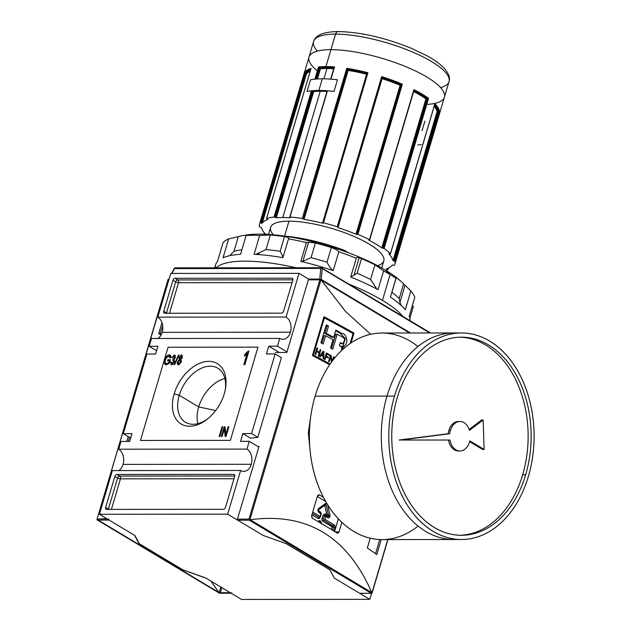 <?xml version="1.0" encoding="UTF-8"?>
<svg xmlns="http://www.w3.org/2000/svg" width="631" height="631" viewBox="0 0 631 631"><rect width="100%" height="100%" fill="white"/><g stroke="black" fill="none" stroke-linecap="round" stroke-linejoin="round"><path stroke-width="0.95" d="M149.192 346.277L156.575 350.702L149.192 346.277L157.884 346.269L149.192 346.277L151.495 338.508L149.192 346.277M170.764 273.444L157.821 317.148A11.595 8.156 -90 0 1 162.175 332.332A11.595 8.156 -90 0 1 157.845 338.5A11.595 8.156 -90 0 0 162.175 332.332A11.595 8.156 90 0 0 157.821 317.148L286.072 317.038A11.595 8.156 -90 0 1 290.418 332.221A11.595 8.156 90 0 0 286.072 317.038L299.015 273.341L286.072 317.038L157.821 317.148L170.764 273.444L299.015 273.341L170.764 273.444M118.707 449.209L246.95 449.098A11.595 8.156 -90 0 1 251.304 464.29A11.595 8.156 90 0 0 246.95 449.098L249.253 441.329L246.95 449.098L118.707 449.209A11.595 8.156 -90 0 1 123.053 464.392A11.595 8.156 -90 0 1 118.723 470.568A11.595 8.156 -90 0 0 123.053 464.392A11.595 8.156 90 0 0 118.707 449.209L121.01 441.44L118.707 449.209M240.561 441.337L249.253 441.329L258.82 447.063L249.253 441.329L240.561 441.337L242.864 433.576L251.556 433.568L257.811 437.315L281.394 357.69L257.811 437.315L250.515 438.159L257.811 437.315L251.556 433.568L275.14 353.936L251.556 433.568L242.864 433.576L250.515 438.159L242.864 433.576L240.561 441.337M266.448 353.944L275.14 353.936L281.394 357.69L275.14 353.936L266.448 353.944L268.751 346.174L266.448 353.944M268.751 346.174L277.443 346.167L287.002 351.901L277.443 346.167L279.738 338.397L277.443 346.167L268.751 346.174L279.288 352.492L268.751 346.174M290.418 332.221A11.595 8.156 -90 0 1 279.738 338.397L151.495 338.508L279.738 338.397A11.595 8.156 90 0 0 282.917 339.312A11.595 8.156 90 0 0 290.418 332.221L162.175 332.332M157.884 346.269L155.581 354.038L146.897 354.046L123.305 433.671L129.56 437.425L130.854 437.528L129.56 437.425L123.305 433.671L131.997 433.663L123.305 433.671L146.897 354.046L155.581 354.038L157.884 346.269M129.694 441.432L131.997 433.663L129.694 441.432L121.01 441.44L129.694 441.432M222.806 426.793L219.927 436.502L219.162 436.502L222.041 426.793L222.806 426.793L219.927 436.502L219.162 436.502L222.041 426.793L222.806 426.793M178.534 364.821C177.335 364.568 176.988 363.574 177.5 361.839L178.171 362.241L177.5 361.839L179.33 359.37L180.15 359.867L179.811 357.927L179.93 359.97L178.991 357.438L179.669 357.84L178.991 357.438L181.436 354.985L182.375 355.482L180.837 356.144L182.256 355.482L181.436 354.985L182.438 357.469L180.987 359.37L181.326 361.871L178.534 364.821C177.335 364.568 176.988 363.574 177.5 361.839L179.33 359.37L178.991 357.438L181.436 354.985L182.438 357.469L180.987 359.37L181.326 361.871L178.534 364.821L177.903 364.663M181.436 354.985L182.036 355.135M174.968 356.602L174.156 356.113L172.705 357.611L171.971 357.485L174.464 354.993L175.363 355.49L173.919 356.144L175.284 355.482L174.464 354.993L175.434 357.461L174.046 359.386L174.44 361.784L171.561 364.828L170.512 362.091L171.316 361.965L171.924 363.708L173.675 361.768L173.091 359.962L172.555 360.096L174.653 357.501L174.156 356.113L172.705 357.611L171.971 357.485L174.464 354.993L175.434 357.461L174.046 359.386L174.44 361.784L171.561 364.828L170.985 364.686M172.153 363.842L172.744 364.197L171.553 363.622L173.675 361.768L173.091 359.962L172.555 360.096L174.653 357.501L174.156 356.113M173.911 360.459L173.091 359.962M174.464 354.993L175.008 355.135M174.188 393.823A35.226 23.063 120.9 0 1 208.837 361.35A35.226 23.063 120.9 0 1 224.257 393.783A35.226 23.063 -59.1 0 0 225.409 388.988A35.226 23.063 -59.1 0 0 206.952 361.437A35.226 23.063 -59.1 0 0 174.188 393.823A35.226 23.063 -59.1 0 0 179.701 423.054A35.226 23.063 -59.1 0 0 207.315 419.165A35.226 23.063 -59.1 0 0 224.257 393.783A35.226 23.063 120.9 0 1 189.608 426.264A35.226 23.063 120.9 0 1 174.188 393.823L179.236 395.266A31.511 20.634 -59.1 0 0 185.427 422.273A31.511 20.634 -59.1 0 0 208.112 418.527A31.511 20.634 -59.1 0 1 183.897 421.2A31.511 20.634 -59.1 0 1 179.236 395.266L198.686 406.932A31.511 20.634 -59.1 0 0 197.826 423.653A31.511 20.634 -59.1 0 1 198.686 406.932L215.715 410.529M168.698 362.691L169.242 360.845L167.515 360.845L167.846 359.725L170.346 359.725L169.282 363.322L166.339 364.836L165.33 364.576L164.723 359.899C165.519 357.004 167.018 355.324 169.226 354.874L170.157 355.103L170.851 357.73L170.047 358.045L168.887 355.994L166.316 357.911L165.511 359.851C164.762 362.06 165.133 363.346 166.608 363.708L168.698 362.691L169.242 360.845L167.515 360.845L167.846 359.725L170.346 359.725L169.282 363.322L166.339 364.836C164.375 364.41 163.839 362.77 164.723 359.899C165.519 357.004 167.018 355.324 169.226 354.874C170.599 354.969 171.135 355.923 170.851 357.73L170.047 358.045L168.887 355.994L166.316 357.911L165.511 359.851C164.762 362.06 165.133 363.346 166.608 363.708L168.698 362.691L169.353 363.077L168.698 362.691M169.881 356.491L170.875 357.485L168.887 355.994M166.324 363.685L167.428 364.205L165.882 363.519L167.428 364.205L168.824 363.716L167.428 364.205L166.608 363.708M179.165 354.993L174.558 364.702L173.959 364.702L178.565 354.993L179.165 354.993L174.558 364.702L173.959 364.702L178.565 354.993L179.165 354.993M248.22 351.049L248.914 351.049L244.883 364.639L243.811 364.639L246.95 354.046L244.339 356.058L244.812 354.448L248.22 351.049L248.914 351.049L244.883 364.639L243.811 364.639L246.95 354.046L244.339 356.058L244.812 354.448L248.22 351.049L248.811 351.404L248.22 351.049M224.368 428.97L222.144 436.502L221.371 436.502L224.25 426.793L225.07 426.793L225.859 434.317L228.091 426.785L228.856 426.785L225.985 436.502L225.164 436.502L224.368 428.97L222.144 436.502L221.371 436.502L224.25 426.793L225.07 426.793L225.859 434.317L228.091 426.785L228.856 426.785L225.985 436.502L225.164 436.502L224.368 428.97L225.188 429.466L224.368 428.97M172.949 280.243L163.744 311.312L172.949 280.243A2.106 1.38 120.9 0 1 175.024 278.295L291.885 278.2L175.024 278.295L177.753 279.935L175.024 278.295A2.106 1.38 120.9 0 0 172.949 280.243L175.686 281.876L166.481 312.952L163.744 311.312L166.481 312.952A2.106 1.38 -59.1 0 0 166.41 313.252A2.106 1.38 -59.1 0 1 166.481 312.952A2.106 0.584 -163.5 0 0 167.081 313.252A2.106 0.584 -163.5 0 1 166.481 312.952L175.686 281.876A2.106 0.584 -163.5 0 0 178.549 282.696L169.494 313.252L178.549 282.696L292.074 282.601L178.549 282.696A2.106 1.483 -90 0 0 177.753 279.935A2.106 1.38 -59.1 0 0 175.686 281.876L172.949 280.243M291.885 278.2A2.106 1.38 120.9 0 1 292.39 278.334A2.106 1.38 120.9 0 1 292.808 280.14L283.603 311.217L292.808 280.14A2.106 1.38 120.9 0 0 291.885 278.2L292.752 278.721L291.885 278.2M283.603 311.217A2.106 1.38 120.9 0 1 281.529 313.157L164.667 313.252L281.529 313.157A2.106 1.38 120.9 0 0 283.603 311.217M164.667 313.252A2.106 1.38 120.9 0 1 164.163 313.118A2.106 1.38 120.9 0 1 163.744 311.312A2.106 1.38 120.9 0 0 164.667 313.252M309.016 279.336L299.015 273.341L309.016 279.336M251.304 464.29A11.595 8.156 -90 0 1 240.624 470.466L227.681 514.162L240.624 470.466A11.595 8.156 90 0 0 243.795 471.373A11.595 8.156 90 0 0 251.304 464.29L123.053 464.392M263.206 535.459L227.681 514.162L99.43 514.273L227.681 514.162L263.206 535.459L286.159 543.638L329.887 569.848L334.256 578.051L329.887 569.848L286.159 543.638L263.206 535.459L237.792 520.22A0.844 0.592 -90 0 1 237.477 519.116A0.844 0.592 90 0 0 237.792 520.22L263.206 535.459L286.159 543.638L263.206 535.459M240.624 470.466L112.373 470.576L99.43 514.273L134.963 535.569L139.333 543.764L183.061 569.974L206.014 578.154L241.539 599.45L206.014 578.154L183.061 569.974L139.333 543.764L134.963 535.569L99.43 514.273L112.373 470.576L240.624 470.466M225.496 507.371L234.7 476.295L225.496 507.371A2.106 1.38 120.9 0 1 223.421 509.312L106.568 509.406L223.421 509.312A2.106 1.38 120.9 0 0 225.496 507.371M106.568 509.406A2.106 1.38 120.9 0 1 106.055 509.272A2.106 1.38 120.9 0 1 105.645 507.466L114.85 476.397L105.645 507.466L108.374 509.107L105.645 507.466A2.106 1.38 120.9 0 0 106.568 509.406M114.85 476.397A2.106 1.38 120.9 0 1 116.916 474.449L233.778 474.354L116.916 474.449L119.653 476.089L116.916 474.449A2.106 1.38 120.9 0 0 114.85 476.397L117.579 478.03L108.374 509.107A2.106 1.38 -59.1 0 0 108.303 509.406A2.106 1.38 -59.1 0 1 108.374 509.107L117.579 478.03L114.85 476.397M233.778 474.354A2.106 1.38 120.9 0 1 234.29 474.488A2.106 1.38 120.9 0 1 234.7 476.295A2.106 1.38 120.9 0 0 233.778 474.354L234.645 474.875L233.778 474.354M369.79 599.34L334.256 578.051L329.887 569.848L286.159 543.638L329.887 569.848L334.256 578.051L369.79 599.34L241.539 599.45L369.79 599.34L371.564 593.337L369.79 599.34M325.754 501.542L317.322 496.487L325.754 501.542M334.596 531.476L338.35 518.777L334.596 531.476M224.888 378.497A31.511 20.634 -59.1 0 0 198.686 406.932A31.511 20.634 120.9 0 1 224.888 378.497M225.212 389.99A31.511 20.634 -59.1 0 0 217.829 368.22A31.511 20.634 -59.1 0 0 179.236 395.266A31.511 20.634 120.9 0 1 208.167 366.335A31.511 20.634 120.9 0 1 225.212 389.99M169.897 361.24L169.242 360.845L169.897 361.24M168.485 360.845L168.666 360.222L167.846 359.725L170.196 360.222L168.666 360.222L168.485 360.845M165.764 364.757L165.172 362.289L165.764 364.757M165.385 360.301L164.723 359.899L165.385 360.301M167.964 356.2L170.047 355.363L169.226 354.874L170.52 355.411L167.964 356.2M171.458 364.821L171.246 362.999L171.458 364.821M171.561 364.828L170.512 362.091L171.246 362.533L170.512 362.091L171.316 361.965L171.924 363.708L173.028 364.158L171.924 363.708M174.322 362.155L173.675 361.768L174.322 362.155M173.549 360.12L173.785 359.465L172.965 358.976L173.888 359.481L173.549 360.12M175.284 357.88L174.653 357.501L175.284 357.88M179.03 355.269L178.565 354.993L179.03 355.269M178.376 364.813L178.139 363.109L178.376 364.813M180.774 360.459L181.499 361.098L179.953 359.97L178.273 361.815L178.873 363.701L180.569 361.855L179.953 359.97L181.207 362.233L180.569 361.855L178.873 363.701L180.009 364.15L178.873 363.701L178.273 361.815L179.953 359.97M178.873 363.701L179.693 364.19M181.933 356.602L181.113 356.105L179.756 357.446L180.308 358.85L181.665 357.501L181.113 356.105L182.296 357.88L181.665 357.501L180.308 358.85L181.089 359.315L179.756 357.446L181.113 356.105M244.773 364.639L247.77 354.543L246.95 354.046L247.77 354.543L244.773 364.639M245.53 355.285L244.812 354.448L245.633 354.938L248.559 352.248L245.53 355.285M222.688 427.187L222.041 426.793L222.688 427.187M224.541 429.072L225.07 427.282L224.25 426.793L225.117 427.282L224.541 429.072M226.513 434.712L225.859 434.317L226.513 434.712M228.745 427.179L228.091 426.785L228.745 427.179M225.93 436.502L225.188 429.466L225.93 436.502M359.678 593.282L334.256 578.051L359.678 593.282A0.844 0.592 90 0 0 360.135 593.282A0.844 0.592 -90 0 1 359.678 593.282L371.209 593.274L359.678 593.282M308.346 279.849A0.844 0.592 -90 0 1 309.127 279.399A0.844 0.592 90 0 0 308.346 279.849L286.837 352.484L275.447 352.492L286.837 352.484L308.346 279.849L319.83 279.841L248.953 519.108L237.477 519.116L248.953 519.108L249.419 519.802L248.953 519.108L319.83 279.841L320.635 279.367L319.83 279.841L308.346 279.849M258.986 446.488L237.477 519.116L258.986 446.488L257.85 446.488L258.986 446.488M337.112 533.037L338.358 532.943L339.005 531.909L335.298 531.917L339.005 531.909L341.852 522.302L339.005 531.909L337.112 533.037A632.325 174.897 -163.5 0 0 312.519 518.296A632.325 174.897 16.5 0 1 337.112 533.037L337.672 533.203M320.635 279.367L320.99 279.77L249.908 519.731L371.785 592.588C347.318 536.468 306.808 512.183 250.247 519.747L371.785 592.588L372.022 593.298L371.209 593.274L249.324 520.212L250.247 519.747C306.808 512.183 347.318 536.468 371.785 592.588L372.022 593.298L371.209 593.274L249.324 520.212L237.792 520.22L249.324 520.212L249.908 519.731L320.99 279.77L409.543 332.994L321.242 280.069L345.48 311.383L370.681 334.28L345.48 311.383L320.658 279.391M329.619 364.757A632.325 174.897 -163.5 0 0 312.448 355.529L323.955 316.691A632.325 174.897 16.5 0 1 353.991 333.065L351.096 342.83L353.991 333.065L352.492 333.065A630.219 174.314 -163.5 0 0 323.75 317.377A630.219 174.314 -163.5 0 1 352.492 333.065L353.991 333.065A632.325 174.897 16.5 0 0 323.955 316.691L312.448 355.529A632.325 174.897 -163.5 0 1 329.619 364.757M311.122 413.857L308.322 432.716L310.239 451.914L308.314 432.795L311.083 414.007M367.329 547.992L370.231 538.196L367.329 547.992A632.325 174.897 -163.5 0 1 376.81 554.546A632.325 174.897 -163.5 0 0 367.329 547.992M381.242 539.576L376.81 554.546L381.242 539.576M323.474 497.354A632.325 174.897 -163.5 0 0 319.42 494.988A632.325 174.897 16.5 0 1 323.474 497.354M312.519 518.296L311.675 515.535L317.432 496.108L311.675 515.535L311.761 517.357L312.519 518.296M319.42 494.988L318.103 495.075L317.432 496.108L319.42 494.988L318.829 494.822M372.022 593.298L371.927 592.824L372.022 593.298L371.209 593.274M375.563 553.663L379.752 539.529L375.563 553.663M312.503 355.348A630.219 174.314 16.5 0 1 329.713 364.615A630.219 174.314 16.5 0 0 312.503 355.348M324.389 317.929A632.325 174.897 16.5 0 1 353.076 333.57L350.142 343.485L353.076 333.57A632.325 174.897 -163.5 0 0 324.389 317.929L313.402 355.024L324.389 317.929L323.585 317.929L324.389 317.929M330.123 364.016A632.325 174.897 -163.5 0 0 313.402 355.024A632.325 174.897 16.5 0 1 330.123 364.016M325.982 356.704A632.325 174.897 16.5 0 1 328.223 357.911L328.435 357.178A632.325 174.897 -163.5 0 0 326.203 355.963L326.787 353.991A632.325 174.897 16.5 0 1 329.343 355.371L329.563 354.638A632.325 174.897 -163.5 0 0 326.369 352.903L324.492 359.228A632.325 174.897 16.5 0 1 325.131 359.575L325.982 356.704L325.131 359.575A632.325 174.897 -163.5 0 0 324.492 359.228L326.369 352.903A632.325 174.897 16.5 0 1 329.563 354.638L329.343 355.371A632.325 174.897 -163.5 0 0 326.787 353.991L326.203 355.963A632.325 174.897 16.5 0 1 328.435 357.178L328.223 357.911A632.325 174.897 -163.5 0 0 325.982 356.704L325.241 356.704M316.628 351.593A632.325 174.897 16.5 0 1 319.176 352.942L318.292 355.908A632.325 174.897 16.5 0 1 318.947 356.255L320.816 349.921A632.325 174.897 -163.5 0 0 320.169 349.574L319.389 352.208A632.325 174.897 -163.5 0 0 316.849 350.852L317.63 348.225A632.325 174.897 -163.5 0 0 316.975 347.878L315.098 354.204A632.325 174.897 16.5 0 1 315.752 354.551L316.628 351.593L315.752 354.551A632.325 174.897 -163.5 0 0 315.098 354.204L316.975 347.878A632.325 174.897 16.5 0 1 317.63 348.225L316.849 350.852A632.325 174.897 16.5 0 1 319.389 352.208L320.169 349.574A632.325 174.897 16.5 0 1 320.816 349.921L318.947 356.255A632.325 174.897 -163.5 0 0 318.292 355.908L319.176 352.942A632.325 174.897 -163.5 0 0 316.628 351.593L315.871 351.593L316.628 351.593M342.688 343.706L340.243 343.461L341.742 343.461L340.227 342.728L339.399 345.52L341.757 347.326L341.702 350.118C342.325 348.509 342.049 347.279 340.866 346.435L339.399 345.52L340.227 342.728L343.019 343.65L344.629 339.951L344.147 338.271L342.018 336.812A632.325 174.897 -163.5 0 0 337.214 334.17L332.766 349.188A632.325 174.897 -163.5 0 0 330.541 347.973L332.994 339.683A632.325 174.897 -163.5 0 0 325.651 335.724L323.198 344.013A632.325 174.897 -163.5 0 0 320.919 342.799L326.219 324.91A632.325 174.897 16.5 0 1 328.499 326.124L326.337 333.413A632.325 174.897 16.5 0 1 333.681 337.364L335.842 330.076A632.325 174.897 16.5 0 1 341.821 333.349C347.184 333.649 348.872 344.723 343.532 346.182L344.329 347.996M343.982 346.285L343.532 346.182C348.872 344.723 347.184 333.649 341.821 333.349A632.325 174.897 16.5 0 0 335.842 330.076L333.681 337.364L332.174 337.364A630.219 174.314 -163.5 0 0 324.831 333.413L326.992 326.124A630.219 174.314 -163.5 0 0 326.014 325.604A630.219 174.314 -163.5 0 1 326.992 326.124L328.499 326.124L326.337 333.413A632.325 174.897 16.5 0 1 333.681 337.364L332.174 337.364A630.219 174.314 -163.5 0 0 324.831 333.413L326.337 333.413L324.831 333.413L326.992 326.124L328.499 326.124A632.325 174.897 16.5 0 0 326.219 324.91L320.919 342.799A632.325 174.897 -163.5 0 1 323.198 344.013L325.651 335.724L324.145 335.724L325.651 335.724A632.325 174.897 -163.5 0 1 332.994 339.683L330.541 347.973A632.325 174.897 -163.5 0 1 332.766 349.188L337.214 334.17L335.716 334.178L337.214 334.17A632.325 174.897 -163.5 0 1 342.018 336.812L344.147 338.271L344.629 339.951L343.406 343.398L340.038 343.367L340.992 343.698M319.467 356.531A632.325 174.897 16.5 0 1 320.146 356.894L321.203 355.269A632.325 174.897 16.5 0 1 323.182 356.334L323.111 358.487A632.325 174.897 16.5 0 1 323.79 358.85L323.869 351.562A632.325 174.897 -163.5 0 0 323.135 351.167L319.467 356.531L323.135 351.167A632.325 174.897 16.5 0 1 323.869 351.562L323.79 358.85A632.325 174.897 -163.5 0 0 323.111 358.487L323.182 356.334A632.325 174.897 -163.5 0 0 321.203 355.269L320.146 356.894A632.325 174.897 -163.5 0 0 319.467 356.531M330.676 356.862L331.48 362.099L330.676 356.862L329.208 361.792L330.676 356.862L329.934 356.862L330.676 356.862M328.577 361.453A632.325 174.897 16.5 0 1 329.208 361.792A632.325 174.897 -163.5 0 0 328.577 361.453L330.455 355.119L328.577 361.453M331.125 355.49A632.325 174.897 -163.5 0 0 330.455 355.119A632.325 174.897 16.5 0 1 331.125 355.49L332.087 361.76L331.125 355.49L330.344 355.49L331.125 355.49M333.554 356.823L332.332 360.948L333.554 356.823A632.325 174.897 16.5 0 1 334.185 357.162A632.325 174.897 -163.5 0 0 333.554 356.823M333.523 359.386L334.185 357.162L333.523 359.386M312.597 355.024L313.402 355.024L312.597 355.024M342.775 349.377L342.728 347.295L342.034 346.19L342.728 347.295L342.728 349.692M342.87 346.182L345.331 338.626L340.322 333.349A630.219 174.314 -163.5 0 0 335.629 330.786A630.219 174.314 -163.5 0 1 340.322 333.349L341.821 333.349L340.322 333.349L345.331 338.626L342.87 346.182M321.897 343.319L324.145 335.724L321.897 343.319M331.472 348.478L335.716 334.178L331.472 348.478M316.872 348.225L317.63 348.225L316.872 348.225M316.092 350.852L316.849 350.852L316.092 350.852M315.989 351.199A630.219 174.314 16.5 0 1 317.882 352.208L319.389 352.208L317.882 352.208A630.219 174.314 16.5 0 0 315.989 351.199M320.067 349.921L320.816 349.921L320.067 349.921M322.867 351.562L323.869 351.562L322.867 351.562M320.327 355.269L319.696 355.269M320.587 354.89A630.219 174.314 16.5 0 1 321.7 355.49L323.206 355.49A632.325 174.897 -163.5 0 0 321.613 354.63L323.309 352.019L323.206 355.49A632.325 174.897 -163.5 0 0 321.613 354.63L323.309 352.019L322.551 352.019L323.309 352.019L323.206 355.49L321.7 355.49A630.219 174.314 16.5 0 0 320.587 354.89M320.761 354.63L321.613 354.63L320.761 354.63M326.156 353.605A630.219 174.314 16.5 0 1 328.057 354.638L329.563 354.638L328.057 354.638A630.219 174.314 16.5 0 0 326.156 353.605M326.046 353.991L326.787 353.991M325.462 355.963L326.203 355.963L325.462 355.963M325.351 356.318A630.219 174.314 16.5 0 1 326.937 357.178L328.435 357.178L326.937 357.178A630.219 174.314 16.5 0 0 325.351 356.318M333.452 357.17L334.185 357.162L333.452 357.17M231.798 592.698A0.844 0.592 -90 0 1 231.025 593.148A0.844 0.592 90 0 0 231.254 593.211L219.485 593.219L97.198 519.928M108.824 518.982A0.844 0.592 90 0 0 109.139 520.086A0.844 0.592 -90 0 1 108.824 518.982M168.651 280.606L168.367 279.959L168.651 280.606M219.162 592.777L210.928 581.104L218.902 592.477L98.152 520.094L219.509 593.179L220.322 592.706L230.276 592.698L220.322 592.706L219.509 593.179L219.162 592.777L220.858 587.051M101.488 518.99L106.458 518.477L101.488 518.99M128.203 436.605L126.776 441.44L128.203 436.605M161.962 322.662L158.736 333.539A632.325 174.897 -163.5 0 0 161 335.124A632.325 174.897 -163.5 0 1 158.736 333.539L160.25 333.539L162.64 325.462L160.25 333.539L158.736 333.539L161.962 322.662M231.025 593.148L219.509 593.179L97.608 520.102L109.139 520.086L97.608 520.102L219.493 593.156L231.025 593.148L205.611 577.909L182.659 569.73L138.93 543.52L134.553 535.325L109.139 520.086M97.608 520.102L96.906 519.692L97.608 520.102L96.906 519.692L168.217 279.722L168.911 279.722L168.13 279.249L96.906 519.692L97.348 518.997L107.302 518.982L97.348 518.997M168.942 279.273L168.13 279.249L168.942 279.273L168.13 279.249L168.217 279.722M161.402 334.351A630.219 174.314 16.5 0 1 160.25 333.539A630.219 174.314 16.5 0 0 161.402 334.351M128.29 441.432L129.489 437.378L128.29 441.432M169.124 279.186L169.029 279.596L169.124 279.186M308.583 279.076L321.25 279.47L319.791 279.06L320.745 268.38A1.057 0.473 5.1 0 1 322.228 268.538L321.25 279.47L410.544 332.994L321.25 279.47L322.228 268.538A1.057 0.473 -174.9 0 0 320.745 268.38L319.791 279.06L308.583 279.076M171.719 273.444L174.235 268.443L320.745 268.38A1.057 0.741 -90 0 1 321.715 267.82A1.057 0.741 90 0 0 320.745 268.38L174.44 268.609M304.592 73.07L260.035 222.885A70.609 19.529 -163.5 0 0 259.53 224.068A70.609 19.529 -163.5 0 0 259.404 226.821L260.146 227.192L259.404 226.821A70.609 19.529 16.5 0 1 260.035 222.885L304.505 72.754L306.335 74.284L262.212 223.24L261.431 223.177L262.212 223.24A68.503 18.946 16.5 0 1 267.938 219.414A68.503 18.946 -163.5 0 0 262.212 223.24L306.335 74.284A68.503 18.946 -163.5 0 1 310.184 71.216A68.503 18.946 -163.5 0 0 306.335 74.284L305.814 73.661A69.134 19.119 16.5 0 1 310.523 70.088A69.134 19.119 16.5 0 0 305.814 73.661L261.431 223.177L305.727 73.63L304.592 73.07L260.035 222.885L260.824 222.948L260.232 222.83M311.493 90.801L313.694 91.55A68.503 18.946 16.5 0 1 320.217 91.266A68.503 18.946 -163.5 0 0 313.694 91.55L311.422 90.809L274.099 217.04L274.958 217.285L274.028 217.048A70.609 19.529 -163.5 0 0 266.605 218.492L266.968 218.847L266.605 218.492A70.609 19.529 16.5 0 1 274.028 217.048L311.422 90.809A70.609 19.529 -163.5 0 0 307.045 91.471L310.499 79.814A70.609 19.529 16.5 0 1 314.877 79.151L318.497 66.918L320.43 68.826L317.432 78.946L320.43 68.826A68.503 18.946 -163.5 0 1 326.945 68.542L323.908 78.812M334.178 67.691L330.896 79.143A70.609 19.529 16.5 0 1 337.467 79.79L334.012 91.448A70.609 19.529 -163.5 0 0 327.45 90.793L289.779 217.096L290.363 217.529L289.976 217.032L327.45 90.793A70.609 19.529 -163.5 0 1 334.012 91.448A70.609 19.529 -163.5 0 0 318.852 90.446A70.609 19.529 -163.5 0 0 307.045 91.471L310.499 79.814A70.609 19.529 16.5 0 1 322.299 78.796A70.609 19.529 16.5 0 1 337.467 79.79L334.012 91.448A70.609 19.529 16.5 0 0 318.852 90.446L322.299 78.796A70.609 19.529 -163.5 0 0 310.499 79.814A70.609 19.529 16.5 0 1 314.877 79.151L318.497 66.918A70.609 19.529 16.5 0 1 325.927 66.563L335.534 34.129A4.212 2.966 -90 0 1 339.415 31.881M367.124 73.89L322.488 223.193L323.048 223.177L322.488 223.193L366.611 74.229A68.503 18.946 -163.5 0 0 348.162 70.427L347.555 69.528A69.134 19.119 16.5 0 1 367.116 73.551A69.134 19.119 16.5 0 0 347.555 69.528L303.227 219.036L347.365 69.236A69.978 19.356 -163.5 0 1 367.179 73.322A69.978 19.356 -163.5 0 0 347.365 69.236L346.75 68.345L302.281 218.46L303.093 218.815L302.281 218.46A70.609 19.529 -163.5 0 0 290.055 217.032A70.609 19.529 16.5 0 1 302.281 218.46L346.742 68.337L348.162 70.427L304.039 219.391L303.227 219.036L304.039 219.391A68.503 18.946 16.5 0 1 322.488 223.193A68.503 18.946 -163.5 0 0 304.039 219.391L348.162 70.427A68.503 18.946 -163.5 0 1 366.611 74.229L367.345 73.606M382.031 77.495L381.684 76.635L337.206 226.758L337.727 227.089L337.206 226.758A70.609 19.529 -163.5 0 0 323.458 222.83L322.891 222.846L323.458 222.83L367.928 72.707L323.458 222.83A70.609 19.529 16.5 0 1 337.206 226.758L381.676 76.627L382.015 77.558L337.719 227.05M413.936 89.578A70.609 19.529 16.5 0 1 428.552 98.333L384.082 248.464A70.609 19.529 16.5 0 1 390.408 253.836L389.974 253.962L390.408 253.836A70.609 19.529 -163.5 0 0 384.082 248.464L382.694 248.18L383.167 248.18L427.463 98.633L426.99 98.633L382.694 248.18L426.919 98.633A69.134 19.119 16.5 0 0 413.881 90.761A69.134 19.119 16.5 0 1 426.919 98.633L425.909 98.933A68.503 18.946 -163.5 0 0 413.644 91.55A68.503 18.946 -163.5 0 1 425.909 98.941L381.787 247.896A68.503 18.946 -163.5 0 0 369.056 240.269A68.503 18.946 16.5 0 1 381.787 247.896L382.694 248.18L381.787 247.896L425.909 98.941L428.552 98.333A70.609 19.529 16.5 0 0 413.936 89.578L369.466 239.701A70.609 19.529 -163.5 0 0 357.88 234.338L356.996 234.243L357.88 234.338L402.349 84.207L401.505 84.593L402.349 84.207L357.88 234.338A70.609 19.529 16.5 0 1 369.466 239.701L413.794 90.446M394.422 265.367A70.609 19.529 -163.5 0 0 394.935 264.176A70.609 19.529 -163.5 0 0 395.053 261.431L394.32 261.06L395.053 261.431A70.609 19.529 16.5 0 1 394.422 265.367L393.634 265.296L394.422 265.367M385.817 270.32A70.609 19.529 -163.5 0 0 387.852 269.76L387.497 269.405L387.852 269.76A70.609 19.529 16.5 0 1 385.817 270.32M327.371 90.793L289.976 217.032M290.363 217.529L290.26 217.774A68.503 18.946 -163.5 0 0 282.822 217.506A68.503 18.946 -163.5 0 0 276.299 217.79L274.958 217.285L275.384 217.545L312.779 91.306L275.384 217.545L276.299 217.79A68.503 18.946 16.5 0 1 282.822 217.506A68.503 18.946 16.5 0 1 290.26 217.774L290.363 217.529M320.217 91.266A68.503 18.946 16.5 0 1 326.984 91.495A68.503 18.946 -163.5 0 0 320.217 91.266L282.822 217.506M260.824 222.948L261.431 223.177L260.824 222.948L305.12 73.409L260.824 222.948M267.568 219.067L266.968 218.847L267.568 219.067M337.703 227.121L337.987 227.617L337.703 227.121M381.787 77.731L382.11 78.654A68.503 18.946 -163.5 0 1 400.109 85.256L355.987 234.219A68.503 18.946 -163.5 0 0 337.987 227.617A68.503 18.946 16.5 0 1 355.987 234.219L356.83 234.338L355.987 234.219L400.109 85.256L401.505 84.593L357.193 234.18M381.85 78.094L382.11 78.646A68.503 18.946 -163.5 0 1 400.109 85.256L401.095 84.814A69.134 19.119 16.5 0 0 381.952 77.787A69.134 19.119 16.5 0 1 401.095 84.814L356.83 234.338L401.355 84.649A69.978 19.356 -163.5 0 0 382.023 77.558L382 77.581M369.498 239.985L368.835 240.056L369.498 239.985M389.974 253.962L389.075 253.804L389.974 253.962M388.917 253.954L390.092 254.222L388.917 253.954A68.503 18.946 16.5 0 1 392.963 260.571A68.503 18.946 -163.5 0 0 388.917 253.954L388.917 253.954M393.697 260.934L392.963 260.571L394.32 261.06L438.616 111.513L439.523 111.301L395.053 261.431L439.523 111.308L438.711 111.537A69.978 19.356 -163.5 0 0 434.641 104.73A69.978 19.356 -163.5 0 1 438.711 111.537L394.32 261.06L393.697 260.934L437.993 111.387L438.616 111.513L437.993 111.387L393.697 260.934M393.634 265.296L392.435 264.957L393.634 265.296M392.245 265.004L392.245 265.004A68.503 18.946 16.5 0 1 386.527 268.83A68.503 18.946 -163.5 0 0 392.245 265.004M386.89 269.185L387.497 269.405L387.813 268.341L387.497 269.405L386.89 269.185L387.048 268.64L386.89 269.185M261.502 227.681A68.503 18.946 -163.5 0 0 265.501 234.251A68.503 18.946 16.5 0 1 261.502 227.681L260.761 227.318L261.502 227.681M260.761 227.318L260.146 227.192L260.761 227.318M381.731 267.938L383.822 260.887A59.014 16.327 -163.5 0 0 352.264 235.694A59.014 16.327 -163.5 0 0 288.974 221.189A59.014 16.327 -163.5 0 0 270.644 227.365L268.554 234.416M344.558 250.404L348.683 252.873L344.558 250.404L344.928 251.493L344.558 250.404A71.666 19.821 -163.5 0 0 284.494 236.104A71.666 19.821 16.5 0 1 344.558 250.404M437.906 111.371L437.086 111.608A68.503 18.946 -163.5 0 0 434.183 106.292A68.503 18.946 -163.5 0 1 437.086 111.608L437.906 111.371A69.134 19.119 16.5 0 0 434.483 105.274A69.134 19.119 16.5 0 1 437.906 111.371M322.93 222.798L367.447 73.015L323.088 222.775M434.877 103.713L434.365 104.43L434.877 103.713A70.609 19.529 16.5 0 1 439.523 111.301A70.609 19.529 16.5 0 0 434.877 103.713L390.408 253.836L434.767 104.233M337.727 227.089L382.015 77.558A69.978 19.356 -163.5 0 1 401.355 84.649L401.505 84.593M311.075 68.369A70.609 19.529 16.5 0 0 304.505 72.754L304.505 72.754A70.609 19.529 16.5 0 1 311.075 68.369L266.605 218.492L310.917 68.882M450.384 430.5A14.758 10.38 90 0 0 449.722 433.726L448.223 433.726L449.722 433.726A14.758 10.38 -90 0 1 450.384 430.5L448.886 430.508A14.758 10.38 90 0 0 448.223 433.726L399.21 440.02L448.223 433.726A14.758 10.38 90 0 1 448.886 430.508A14.758 10.38 90 0 1 458.437 421.484L459.936 421.484A14.758 10.38 90 0 0 450.384 430.5A14.758 10.38 -90 0 1 459.889 421.484A14.758 10.38 -90 0 1 469.464 430.35A14.758 10.38 90 0 0 459.936 421.484M469.164 429.451L481.674 419.986L469.164 429.451M469.464 430.35L483.172 419.986L481.674 419.986L483.172 419.986L484.119 449.461L482.62 449.461L469.606 441.661L482.62 449.461L484.119 449.461L483.172 419.986L469.464 430.35M459.21 450.952A14.758 10.38 90 0 1 448.428 440.044L399.21 440.02L448.428 440.044A14.758 10.38 90 0 0 458.461 450.991L459.96 450.991A14.758 10.38 90 0 0 469.803 440.88L484.119 449.461L469.803 440.88A14.758 10.38 -90 0 1 459.644 450.984A14.758 10.38 -90 0 1 449.927 440.044L399.21 440.02L449.722 433.726L400.709 440.012L449.927 440.044A14.758 10.38 90 0 0 459.96 450.991M394.493 396.102A103.279 72.644 -90 0 1 461.364 332.955A103.279 72.644 -90 0 1 528.399 476.366A103.279 72.644 -90 0 1 461.537 539.513A103.279 72.644 -90 0 1 394.493 396.102A103.279 72.644 -90 0 1 489.632 341.071A103.279 72.644 -90 0 1 528.399 476.366A103.279 72.644 90 0 1 433.26 531.397A103.279 72.644 90 0 1 394.493 396.102L387 396.11A103.279 72.644 90 0 1 457.617 333.097M525.67 474.733A99.067 69.678 -90 0 1 461.529 535.301A99.067 69.678 -90 0 1 397.222 397.743A99.067 69.678 -90 0 1 461.364 337.167A99.067 69.678 -90 0 1 525.67 474.733A99.067 69.678 -90 0 1 434.412 527.516A99.067 69.678 -90 0 1 397.222 397.743A99.067 69.678 -90 0 1 488.489 344.952A99.067 69.678 -90 0 1 525.67 474.733L522.673 474.733A99.067 69.678 -90 0 1 460.031 535.277A99.067 69.678 90 0 0 522.673 474.733A99.067 69.678 90 0 0 459.865 337.191A99.067 69.678 -90 0 1 522.673 474.733M461.537 539.513L382.126 539.584A103.279 72.644 -90 0 1 315.09 396.165A103.279 72.644 -90 0 1 381.96 333.018L461.364 332.955M214.69 267.828L215.613 264.72A101.173 27.985 16.5 0 1 217.498 261.447L223.066 242.627A101.173 27.985 -163.5 0 1 228.627 238.912L223.051 257.732A101.173 27.985 16.5 0 1 240.545 254.325A101.173 27.985 -163.5 0 0 223.051 257.732L228.627 238.912L238.337 236.657A94.847 26.234 16.5 0 1 244.071 235.379L246.066 235.055A92.741 25.65 16.5 0 1 385.446 270.092A92.741 25.65 16.5 0 1 400.235 280.724L401.742 282.081A94.847 26.234 16.5 0 1 403.58 283.832L410.884 290.938L405.307 309.758L410.884 290.938A101.173 27.985 16.5 0 1 414.804 297.359A101.173 27.985 -163.5 0 0 410.884 290.938L405.007 285.251L399.928 302.383L401.221 305.491M395.968 278.279C394.217 276.488 394.312 276.268 396.244 277.601C394.312 276.268 394.217 276.488 395.968 278.279L390.392 297.098A101.173 27.985 16.5 0 1 405.307 309.758A101.173 27.985 -163.5 0 0 390.392 297.098L395.968 278.279A101.173 27.985 -163.5 0 0 390.108 274.572A101.173 27.985 -163.5 0 0 383.609 270.873L378.032 289.692L383.609 270.873L374.932 264.823L383.609 270.873A101.173 27.985 -163.5 0 1 390.108 274.572A101.173 27.985 16.5 0 1 395.968 278.279C394.217 276.488 394.312 276.268 396.244 277.601A94.847 26.234 16.5 0 1 401.742 282.081M412.398 305.483L413.313 306.642L409.827 318.418L413.313 306.642L412.398 305.483M402.972 316.439A101.173 27.985 -163.5 0 0 382.457 300.388A101.173 27.985 -163.5 0 0 349.416 284.336A101.173 27.985 16.5 0 1 382.457 300.388A101.173 27.985 16.5 0 1 402.972 316.439M409.235 316.186A101.173 27.985 16.5 0 1 409.921 320.603A101.173 27.985 -163.5 0 0 409.235 316.186L414.804 297.359L409.235 316.186M296.12 267.757A101.173 27.985 -163.5 0 0 216.023 267.828A101.173 27.985 16.5 0 1 296.12 267.757M350.71 277.041L356.286 258.221C356.231 257.448 357.193 257.298 359.165 257.771L361.484 258.6L357.146 273.262L350.71 277.041A101.173 27.985 16.5 0 1 378.032 289.692A101.173 27.985 -163.5 0 0 350.71 277.041L356.286 258.221A101.173 27.985 -163.5 0 0 338.808 251.808L333.231 270.628L338.808 251.808C337.837 250.381 335.353 248.961 331.338 247.541C335.353 248.961 337.837 250.381 338.808 251.808A101.173 27.985 -163.5 0 1 356.286 258.221L356.31 257.976M302.912 261.258L308.559 242.201L315.397 242.99L311.051 257.653L302.912 261.258L300.821 261.376L306.398 242.556L308.559 242.201L315.397 242.99L311.051 257.653L302.912 261.258L300.821 261.376A101.173 27.985 16.5 0 1 333.231 270.628A101.173 27.985 -163.5 0 0 300.821 261.376L306.398 242.556A101.173 27.985 -163.5 0 0 288.485 238.865L282.909 257.685L288.485 238.865C289.369 238.037 288.036 237.288 284.494 236.617A94.847 26.234 16.5 0 0 270.32 234.961A94.847 26.234 16.5 0 1 284.494 236.617L280.148 251.28C282.309 255.184 283.224 257.322 282.909 257.685A101.173 27.985 -163.5 0 0 254.096 254.309A101.173 27.985 16.5 0 1 282.909 257.685M244.071 235.379A94.847 26.234 16.5 0 1 246.942 234.984C249.056 234.795 248.78 234.969 246.122 235.505A101.173 27.985 -163.5 0 1 259.672 235.489L270.32 234.961L259.672 235.489L254.096 254.309L259.672 235.489A101.173 27.985 -163.5 0 0 246.122 235.505L240.545 254.325L246.122 235.505C248.78 234.969 249.056 234.795 246.942 234.984L248.377 234.929M288.722 238.534L288.485 238.865A101.173 27.985 -163.5 0 1 306.398 242.556L308.559 242.201M315.397 242.99A94.847 26.234 16.5 0 1 331.338 247.541A94.847 26.234 16.5 0 0 315.397 242.99M361.484 258.6A94.847 26.234 16.5 0 1 374.932 264.823A94.847 26.234 16.5 0 0 361.484 258.6L357.146 273.262L354.094 274.911L359.165 257.771L361.484 258.6M396.244 277.601L391.906 292.263A94.847 26.234 16.5 0 1 399.242 298.495L403.58 283.832A94.847 26.234 16.5 0 0 396.244 277.601L391.804 292.342M391.906 292.263A94.847 26.234 16.5 0 1 399.242 298.495L399.928 302.383L399.242 298.495L403.58 283.832L405.007 285.251M370.586 279.486L376.888 289.077L370.586 279.486L374.932 264.823L370.586 279.486A94.847 26.234 16.5 0 0 357.146 273.262A94.847 26.234 16.5 0 1 370.586 279.486M326.992 262.204C329.295 266.668 331.37 269.476 333.231 270.628C331.37 269.476 329.295 266.668 326.992 262.204L331.338 247.541L326.992 262.204A94.847 26.234 16.5 0 0 311.051 257.653A94.847 26.234 16.5 0 1 326.992 262.204M265.974 249.624A94.847 26.234 16.5 0 1 280.148 251.28A94.847 26.234 16.5 0 0 265.974 249.624L270.32 234.961L265.974 249.624L255.744 254.396M215.329 267.828A101.173 27.985 -163.5 0 1 217.498 261.447L223.066 242.627A101.173 27.985 -163.5 0 1 228.627 238.912L238.337 236.657L233.991 251.319L229.676 255.697L233.991 251.319A94.847 26.234 16.5 0 1 241.91 249.726A94.847 26.234 16.5 0 0 233.991 251.319L238.337 236.657A94.847 26.234 16.5 0 1 246.942 234.984L246.942 234.984M325.415 515.44L326.148 513.571L324.855 514.478L325.036 515.369A1.057 0.741 90 0 0 324.342 516.008L323.482 518.927A1.057 0.741 90 0 0 323.877 520.307L333.105 525.836A1.057 0.686 -59.1 0 0 332.064 526.806L331.283 529.448L332.064 526.806L322.843 521.277L333.499 527.216L332.632 530.127A1.057 0.741 -90 0 1 332.592 530.253A1.057 0.741 -90 0 0 332.632 530.127L334.067 530.537A2.106 1.483 -90 0 1 333.862 531.026A2.106 1.483 -90 0 0 334.067 530.537L332.632 530.127L333.499 527.216L334.927 527.626L334.067 530.537L334.927 527.626L332.064 526.806A1.057 0.686 -59.1 0 1 333.105 525.836A1.057 0.741 -90 0 1 333.499 527.216A1.057 0.741 -90 0 0 333.105 525.836A1.057 0.686 -59.1 0 0 334.138 524.858A2.106 1.483 -90 0 1 334.927 527.626A2.106 1.483 -90 0 0 334.138 524.858A1.057 0.686 120.9 0 1 333.105 525.836L323.877 520.307A1.057 0.686 -59.1 0 0 324.918 519.337L334.138 524.858L324.918 519.337A1.057 0.686 120.9 0 1 323.877 520.307A1.057 0.686 120.9 0 0 322.843 521.277A1.057 0.686 120.9 0 1 323.877 520.307A1.057 0.741 90 0 1 323.482 518.927L322.047 518.516A2.106 1.483 90 0 0 322.843 521.277A2.106 1.483 -90 0 1 322.047 518.516L322.914 515.606L322.047 518.516L323.482 518.927L324.342 516.008L325.777 516.418L324.918 519.337L325.777 516.418L322.914 515.606A2.106 1.483 -90 0 1 324.855 514.478A2.106 1.483 90 0 0 322.914 515.606L324.342 516.008A1.057 0.741 90 0 1 325.32 515.448A1.057 0.741 90 0 0 325.028 515.369L325.572 515.519A1.057 0.686 120.9 0 1 325.777 516.418A1.057 0.686 -59.1 0 0 325.32 515.448A1.057 0.686 120.9 0 1 325.572 515.519L327.805 516.844A1.057 0.741 -90 0 0 328.483 516.205L324.855 514.478A1.057 0.686 -59.1 0 0 325.036 515.369M326.148 513.571L328.341 514.888L327.631 516.75M327.513 516.765A1.057 0.686 120.9 0 1 327.97 517.736A2.106 1.483 90 0 0 329.918 516.615L328.483 516.205A1.057 0.741 -90 0 1 327.513 516.765A1.057 0.686 120.9 0 1 327.97 517.736L325.777 516.418L327.97 517.736A2.106 1.483 -90 0 0 329.918 516.615A2.106 1.483 -90 0 0 329.966 515.172L328.506 515.488A1.057 0.741 -90 0 1 328.483 516.205A1.057 0.741 -90 0 0 328.506 515.488L329.966 515.172A2.106 1.483 -90 0 1 329.918 516.615M168.083 347.231L140.468 440.454L230.362 440.375L257.976 347.153L168.083 347.231M325.493 504.224A1.057 0.741 -90 0 1 326.219 504.966L324.768 505.281A1.057 0.67 53.9 0 1 324.697 504.808A1.057 0.67 53.9 0 0 324.768 505.281L326.629 513.863L324.768 505.281L318.213 510.053L324.768 505.281L326.219 504.966A1.057 0.741 -90 0 0 325.509 504.224L318.568 509.272L318.592 511.331L320.785 512.648L320.998 513.555A1.057 0.686 -59.1 0 0 320.532 512.585A1.057 0.686 120.9 0 1 320.998 513.555L320.13 516.466A1.057 0.686 120.9 0 1 319.097 517.436A1.057 0.686 120.9 0 0 318.056 518.414A2.106 1.483 90 0 0 319.988 517.333A2.106 1.483 -90 0 1 318.056 518.414L311.919 514.73L318.056 518.414A1.057 0.686 120.9 0 1 319.097 517.436A1.057 0.686 -59.1 0 0 320.13 516.466L312.716 512.025L320.13 516.466L320.998 513.555L318.797 512.238A2.106 1.483 -90 0 1 317.898 510.376A2.106 1.483 -90 0 1 318.702 508.42L325.588 503.404A2.106 1.483 -90 0 1 326.787 503.301A2.106 1.483 -90 0 0 325.588 503.404A1.057 0.67 53.9 0 1 325.178 504.343A1.057 0.67 -126.1 0 0 325.588 503.404L318.702 508.42A1.057 0.67 53.9 0 1 318.284 509.359M327.718 504.824L329.966 515.172L327.718 504.824M321.226 523.407L321.084 522.752L320.658 523.067L321.368 522.531L320.335 521.703A1.057 0.741 90 0 0 319.996 521.821A1.057 0.67 53.9 0 1 318.907 520.883L318.032 521.522L318.907 520.883A2.106 1.483 -90 0 1 320.942 521.892A2.106 1.483 90 0 0 318.907 520.883A1.057 0.67 53.9 0 0 319.996 521.821L319.349 522.294L319.996 521.821A1.057 0.67 53.9 0 1 321.084 522.752A1.057 0.67 -126.1 0 0 319.996 521.821A1.057 0.741 90 0 1 321.045 522.444L321.226 523.407M320.848 512.688A2.106 1.483 90 0 0 320.075 511.615L318.205 510.495L320.075 511.615A1.057 0.686 -59.1 0 0 320.051 512.206A1.057 0.686 -59.1 0 1 320.075 511.615A2.106 1.483 -90 0 1 320.848 512.688M328.506 515.488L326.219 504.966L328.506 515.488L327.047 515.795A1.057 0.686 -59.1 0 0 328.428 516.079A1.057 0.686 -59.1 0 0 328.388 514.92M320.927 513.965L318.797 512.238A1.057 0.686 -59.1 0 0 318.339 511.268M319.736 516.986L319.381 517.523A1.057 0.741 90 0 1 319.097 517.436L312.313 513.374L319.097 517.436A1.057 0.741 90 0 0 320.067 516.876M292.879 279.841L177.753 279.935L292.879 279.841M234.771 475.995L119.653 476.089A2.106 1.38 -59.1 0 0 117.579 478.03A2.106 0.584 16.5 0 0 120.442 478.85L233.975 478.755L120.442 478.85A2.106 1.483 90 0 0 119.653 476.089L234.771 475.995M111.395 509.406L120.442 478.85A2.106 1.483 90 0 0 119.653 476.089A2.106 1.38 -59.1 0 0 117.579 478.03A2.106 0.584 16.5 0 0 120.442 478.85L111.395 509.406M108.982 509.406A2.106 0.584 16.5 0 1 108.374 509.107A2.106 0.584 16.5 0 0 108.982 509.406M371.959 592.888L387.75 539.576L371.959 592.888M321.826 353.076L322.693 353.076L321.826 353.076M221.828 587.635L220.322 592.706L221.828 587.635M172.011 273.444L174.495 268.506A1.057 0.741 -90 0 1 175.465 267.946A1.057 0.741 90 0 0 174.495 268.506L172.011 273.444M429.735 332.979L322.228 268.538A1.057 0.686 -59.1 0 0 321.715 267.82A1.057 0.686 120.9 0 1 322.228 268.538L429.735 332.979M317.401 51.087A70.609 19.529 16.5 0 1 335.534 34.129A70.609 19.529 -163.5 0 0 313.607 41.512C315.547 35.044 323.766 31.724 338.263 31.55C360.482 32.078 384.689 37.6 410.868 48.098L426.927 55.757C434.617 59.977 440.446 64.212 444.413 68.471C448.767 73.488 450.305 77.873 449.012 81.62A70.609 19.529 -163.5 0 0 411.254 51.482A70.609 19.529 -163.5 0 0 335.534 34.129A70.609 19.529 -163.5 0 1 423.511 57.129A70.609 19.529 -163.5 0 1 440.604 87.583M264.531 233.155L264.223 234.196M264.507 234.211L264.744 233.407L264.507 234.211M284.549 236.112L288.974 221.189A59.014 16.327 -163.5 0 0 273.31 234.787M317.338 70.838A70.609 19.529 16.5 0 1 330.928 49.668A70.609 19.529 -163.5 0 1 424.813 75.846A70.609 19.529 -163.5 0 1 426.745 104.43M326.945 68.542A68.503 18.946 -163.5 0 1 333.72 68.771A68.503 18.946 -163.5 0 0 326.945 68.542A68.503 18.946 -163.5 0 0 320.43 68.826L319.68 67.998L316.415 79.017L319.68 67.998L319.254 67.746L315.902 79.056L319.254 67.746L318.537 67.012L314.94 79.151M274.958 217.285L312.353 91.053L274.958 217.285M322.299 78.796A70.609 19.529 -163.5 0 1 337.467 79.79A70.609 19.529 16.5 0 0 330.896 79.143L334.525 66.91L330.825 79.135M274.099 217.04L311.422 90.809A70.609 19.529 -163.5 0 0 307.045 91.471L310.499 79.814L307.045 91.471A70.609 19.529 16.5 0 1 318.852 90.446M325.927 66.563A70.609 19.529 16.5 0 1 334.525 66.91A70.609 19.529 16.5 0 0 325.927 66.563A70.609 19.529 16.5 0 0 318.497 66.918L318.537 67.012M346.742 68.337A70.609 19.529 16.5 0 1 367.928 72.707A70.609 19.529 16.5 0 0 346.742 68.337L346.742 68.337M381.676 76.627A70.609 19.529 16.5 0 1 402.349 84.207A70.609 19.529 16.5 0 0 381.676 76.627L381.676 76.627M395.148 262.906L438.892 115.236L395.148 262.906M417.825 144.964A70.609 19.529 -163.5 0 0 421.279 144.483M422.1 130.522L424.9 121.081M313.694 91.55L276.299 217.79L313.694 91.55M383.167 248.18L384.082 248.464L428.552 98.333L427.534 98.641A69.978 19.356 -163.5 0 0 413.96 90.493A69.978 19.356 -163.5 0 1 427.534 98.641L383.167 248.18M377.543 265.659A59.014 16.327 -163.5 0 0 361.886 240.103A59.014 16.327 -163.5 0 0 288.974 221.189M392.963 260.571L437.086 111.608L392.963 260.571M382.11 78.654L337.987 227.617L382.11 78.654M334.036 67.683A69.978 19.356 -163.5 0 0 319.183 67.706A69.978 19.356 -163.5 0 1 334.036 67.683M319.743 68.038A69.134 19.119 16.5 0 1 333.957 67.974A69.134 19.119 16.5 0 0 319.743 68.038M310.712 69.426A69.978 19.356 -163.5 0 0 305.025 73.377A69.978 19.356 -163.5 0 1 310.712 69.426M459.187 421.524A14.758 10.38 90 0 0 448.886 430.508M417.927 346.529A103.279 72.644 90 0 0 315.09 396.165L387 396.11A103.279 72.644 -90 0 0 457.79 539.379M315.09 396.165A103.279 72.644 90 0 0 333.862 513.555A103.279 72.644 90 0 0 418.077 526.009M400.969 281.394A92.741 25.65 -163.5 0 0 385.446 270.092L390.108 274.572L382.457 300.388M385.446 270.092A92.741 25.65 -163.5 0 0 245.088 235.221M356.286 258.221C356.231 257.448 357.193 257.298 359.165 257.771M351.625 276.331L350.828 276.851M259.033 253.662L257.969 254.001M318.592 511.331A1.057 0.686 120.9 0 1 318.797 512.238A2.106 1.483 -90 0 1 317.898 510.376A2.106 1.483 -90 0 1 318.702 508.42A1.057 0.67 -126.1 0 1 318.568 509.272M175.686 281.876A2.106 0.584 -163.5 0 0 178.549 282.696A2.106 1.483 -90 0 0 177.753 279.935A2.106 1.38 -59.1 0 0 175.686 281.876M264.113 234.196L264.452 233.06M388.341 268.104L387.891 269.634M280.148 251.28L284.494 236.617M320.722 522.358L320.335 521.703M321.731 524.219L321.368 522.531M321.258 513.855L320.39 516.765L319.381 517.523M410.205 332.994L320.666 279.328L308.898 279.336M371.675 593.337L359.907 593.345M387.939 539.576L372.038 593.266M168.114 279.281L96.929 519.613M168.477 279.21L169.061 279.21M168.824 279.21L169.4 278.058M174.235 268.443L175.181 267.86L321.424 267.741L430.563 332.979M313.607 41.512L259.53 224.068M449.012 81.62L394.935 264.176M327.173 90.856L289.779 217.096M334.115 67.43L330.628 79.206M387.915 269.705L388.396 268.072M434.846 104.06L390.447 253.93M414.023 90.28L369.695 239.922M367.345 73.638L323.048 223.177M367.187 73.291L322.891 222.846M266.542 218.539L310.949 68.637M264.405 232.997L264.05 234.196"/></g></svg>
